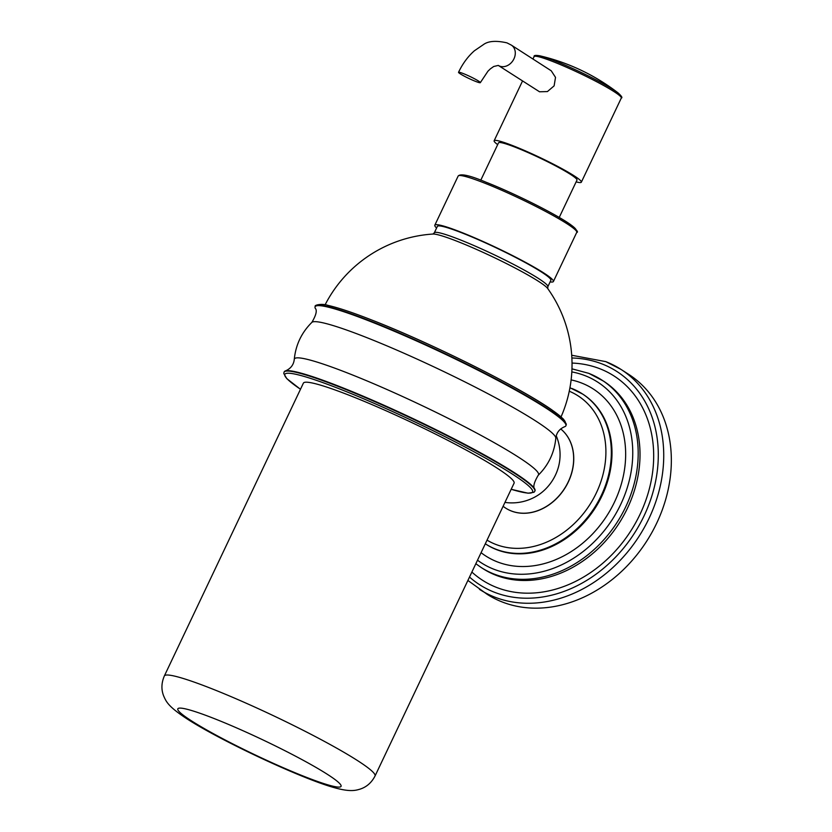 <?xml version="1.0" encoding="UTF-8"?>
<svg xmlns="http://www.w3.org/2000/svg" width="832" height="832" viewBox="0 0 832 832"><rect width="100%" height="100%" fill="white"/><g stroke="black" fill="none" stroke-linecap="round" stroke-linejoin="round"><path stroke-width="1.25" d="M467.896 580.445L487.053 594.235A130.77 105.529 -57.2 0 0 501.987 601.879A130.77 105.529 122.8 0 0 651.903 532.48A130.77 105.529 122.8 0 0 628.607 374.306L620.994 369.408A130.77 105.529 -57.2 0 0 606.07 361.754M505.679 508.113A48.277 38.958 -57.2 0 0 505.731 508.144A48.277 38.958 -57.2 0 0 511.233 510.962A48.277 38.958 -57.2 0 0 565.531 487.146A48.277 38.958 -57.2 0 0 560.706 428.927A48.277 38.958 122.8 0 1 565.396 487.146A48.277 38.958 122.8 0 1 511.139 510.9A48.277 38.958 -57.2 0 1 505.627 508.082A48.277 38.958 -57.2 0 1 503.11 506.282M340.673 386.974A138.788 12.969 25.4 0 1 466.222 445.13A138.788 12.969 25.4 0 1 534.924 489.434A138.788 12.969 25.4 0 1 534.976 490.859L534.799 491.244A138.788 12.969 25.4 0 0 471.442 448.375A138.788 12.969 25.4 0 0 340.496 387.348A138.788 12.969 25.4 0 0 284.055 372.174L284.232 371.8A138.788 12.969 -154.6 0 1 285.366 370.937A138.788 12.969 -154.6 0 1 340.673 386.974M311.844 322.4A135.127 12.626 -154.6 0 1 366.527 337.522A135.127 12.626 25.4 0 1 492.159 395.949A135.127 12.626 25.4 0 1 555.818 438.246C556.431 432.796 559.395 428.938 564.72 426.681A138.788 12.969 25.4 0 0 565.864 425.828A138.788 12.969 25.4 0 0 502.497 382.959A138.788 12.969 25.4 0 0 371.561 321.932A138.788 12.969 -154.6 0 0 315.11 306.758A138.788 12.969 -154.6 0 0 315.172 308.183C317.325 310.274 316.212 315.006 311.844 322.4C301.548 332.613 295.693 344.947 294.278 359.382C293.665 364.832 290.69 368.68 285.366 370.937M434.304 232.835L437.351 226.408A62.826 5.866 25.4 0 1 479.034 240.011A62.826 5.866 25.4 0 1 541.59 272.095A62.826 5.866 25.4 0 1 550.867 280.311L547.82 286.738A62.826 5.866 -154.6 0 0 538.543 278.522A62.826 5.866 -154.6 0 0 475.987 246.438A62.826 5.866 -154.6 0 0 434.304 232.835L432.921 234.052M436.592 228.01A65.645 6.136 25.4 0 1 434.814 225.202A65.645 6.136 25.4 0 1 461.51 232.378A65.645 6.136 25.4 0 1 523.442 261.238A65.645 6.136 25.4 0 1 553.405 281.507A65.645 6.136 25.4 0 1 550.108 281.913M480.782 180.201L498.524 142.844A43.42 4.056 25.4 0 1 516.183 147.597A43.42 4.056 25.4 0 1 557.138 166.681A43.42 4.056 25.4 0 1 576.971 180.097L559.229 217.454M576.118 181.875A48.277 4.514 -154.6 0 0 581.35 182.177A48.277 4.514 -154.6 0 0 559.312 167.263A48.277 4.514 -154.6 0 0 513.77 146.037A48.277 4.514 25.4 0 0 494.135 140.764A48.277 4.514 25.4 0 0 497.671 144.622M539.531 91.78L547.425 91.572L554.122 85.862L555.516 77.376L551.242 70.793L511.347 45.115A12.064 9.734 122.8 0 1 513.5 59.717A12.064 9.734 122.8 0 1 499.668 66.113A12.064 9.734 122.8 0 1 498.285 65.416L539.531 91.78M475.426 81.328A12.064 1.123 25.4 0 1 464.038 76.024A12.064 1.123 25.4 0 1 458.526 72.301A12.064 1.123 25.4 0 1 463.434 73.622A12.064 1.123 25.4 0 1 474.822 78.926A12.064 1.123 25.4 0 1 480.324 82.649A12.064 1.123 25.4 0 1 475.426 81.328M496.85 467.958A116.626 10.889 25.4 0 1 514.072 483.194L375.034 776.017A116.626 10.889 25.4 0 0 357.812 760.77A116.626 10.889 25.4 0 0 241.706 701.23A116.626 10.889 25.4 0 0 164.341 675.969L303.378 383.157A116.626 10.889 25.4 0 1 380.744 408.418A116.626 10.889 25.4 0 1 496.85 467.958M479.45 589.337A130.77 105.529 -57.2 0 0 494.374 596.981A130.77 105.529 -57.2 0 0 644.29 527.582A130.77 105.529 -57.2 0 0 620.994 369.408L605.831 361.639L571.709 355.254M469.508 577.044A126.786 102.315 -57.2 0 0 494.094 592.124A126.786 102.315 -57.2 0 0 644.041 515.913A126.786 102.315 -57.2 0 0 602.389 364.073A126.786 102.315 -57.2 0 0 571.875 357.989M572.021 363.064A121.472 98.02 -57.2 0 1 600.122 368.846A121.472 98.02 122.8 0 1 640.026 514.322A121.472 98.02 122.8 0 1 496.361 587.35A121.472 98.02 -57.2 0 1 471.879 572.062M571.958 368.836L588.806 373.35L603.595 381.17A111.457 89.95 122.8 0 1 623.449 515.986A111.457 89.95 122.8 0 1 495.664 575.141A111.457 89.95 -57.2 0 1 482.945 568.63L481.114 567.455A111.457 89.95 -57.2 0 0 493.844 573.966A111.457 89.95 -57.2 0 0 621.618 514.81A111.457 89.95 -57.2 0 0 601.765 379.995A111.457 89.95 -57.2 0 0 589.046 373.474M477.506 560.206A107.474 86.726 -57.2 0 0 493.563 569.109A107.474 86.726 -57.2 0 0 620.672 504.504A107.474 86.726 -57.2 0 0 585.364 375.783A107.474 86.726 -57.2 0 0 571.823 371.914M571.116 379.902A99.299 80.132 -57.2 0 1 581.87 383.136A99.299 80.132 122.8 0 1 614.494 502.06A99.299 80.132 122.8 0 1 497.058 561.766A99.299 80.132 -57.2 0 1 481.083 552.677M569.941 387.722L582.816 394.16A89.294 72.051 122.8 0 1 598.728 502.164A89.294 72.051 122.8 0 1 496.361 549.557A89.294 72.051 -57.2 0 1 486.169 544.336L485.503 543.91A89.294 72.051 -57.2 0 0 495.695 549.13A89.294 72.051 -57.2 0 0 598.062 501.738A89.294 72.051 -57.2 0 0 582.15 393.734A89.294 72.051 -57.2 0 0 571.958 388.513M487.042 540.134A85.311 68.838 -57.2 0 0 495.425 544.274A85.311 68.838 -57.2 0 0 596.034 493.574A85.311 68.838 -57.2 0 0 569.254 391.217M556.244 435.843A48.225 48.225 0 0 1 559.562 461.677A40.654 32.802 122.8 0 1 537.982 495.196A48.225 48.225 0 0 1 504.962 502.403M294.278 359.382A135.127 12.626 -154.6 0 1 349.346 373.714A135.127 12.626 25.4 0 1 478.66 434.117A135.127 12.626 25.4 0 1 538.252 475.228C533.874 482.612 532.771 487.354 534.924 489.434M315.11 306.758L315.286 306.384A138.788 12.969 25.4 0 1 371.738 321.558A138.788 12.969 25.4 0 1 502.674 382.585A138.788 12.969 25.4 0 1 566.041 425.454L565.864 425.828M373.246 320.611A137.155 12.813 25.4 0 1 500.978 380.026A137.155 12.813 25.4 0 1 565.375 422.895M561.059 416.874A130.666 130.666 0 0 0 547.706 288.517A64.386 6.011 -154.6 0 0 538.574 281.382A64.386 6.011 -154.6 0 0 479.19 250.609A64.386 6.011 -154.6 0 0 432.994 234.042A130.666 130.666 0 0 0 325.094 304.824M434.814 225.202L458.162 176.041A65.645 6.136 25.4 0 1 484.858 183.217A65.645 6.136 25.4 0 1 546.78 212.077A65.645 6.136 25.4 0 1 576.753 232.357L553.405 281.507M486.273 182.333A64.106 5.99 25.4 0 1 547.57 210.954A64.106 5.99 25.4 0 1 575.91 230.474M618.145 92.955A204.329 204.329 0 0 0 540.02 55.858A47.091 4.399 -154.6 0 1 554.944 60.923A47.091 4.399 -154.6 0 1 618.145 92.955C621.629 96.158 622.69 97.854 621.306 98.03A48.277 4.514 -154.6 0 0 599.269 83.117A48.277 4.514 -154.6 0 0 553.727 61.89A48.277 4.514 -154.6 0 0 534.092 56.618L532.948 59.02M534.092 56.618C533.707 55.328 535.683 55.078 540.02 55.858A47.091 4.399 -154.6 0 0 539.479 55.734M300.487 389.241A137.155 12.813 25.4 0 1 340.61 389.334A137.155 12.813 25.4 0 1 497.172 464.797A137.155 12.813 25.4 0 1 511.181 489.289M191.142 720.637A90.376 8.445 25.4 0 1 214.542 718.702A90.376 8.445 25.4 0 1 327.725 774.55A90.376 8.445 25.4 0 1 304.314 776.485A90.376 8.445 25.4 0 1 191.142 720.637M475.842 563.722L481.114 567.455M555.818 438.246C554.393 452.681 548.538 465.005 538.252 475.228M315.286 306.384C313.903 305.25 321.578 303.139 328.13 305.427C338.26 307.684 353.267 312.728 373.152 320.559C431.61 343.346 521.144 388.086 551.938 409.937L563.337 419.016L566.322 424.154L566.041 425.454M458.162 176.041C460.616 173.326 469.955 175.406 486.179 182.281C514.103 193.17 556.93 214.646 570.721 224.713C576.69 229.84 578.698 232.378 576.753 232.357M621.306 98.03L581.35 182.177M522.517 81.006L494.135 140.764M511.347 45.115L506.948 42.858C496.018 40.404 488.134 41.007 483.298 44.689L474.406 50.762C467.938 56.462 462.654 63.648 458.526 72.301M498.285 65.416L493.688 66.498L490.36 68.869L487.947 71.198L480.324 82.649M547.82 286.738L547.747 288.579M300.477 389.272L286.759 378.612L283.774 373.474L284.055 372.174M511.17 489.31L528.06 493.21L533.988 492.263L534.799 491.244M375.034 776.017C371.55 782.683 366.548 787.062 360.048 789.142C355.784 790.379 350.251 792.23 333.83 787.519C301.08 778.461 219.679 740.21 186.732 718.682C167.918 706.347 166.15 701.553 163.634 695.874C161.148 689.51 161.387 682.885 164.341 675.969"/></g></svg>
